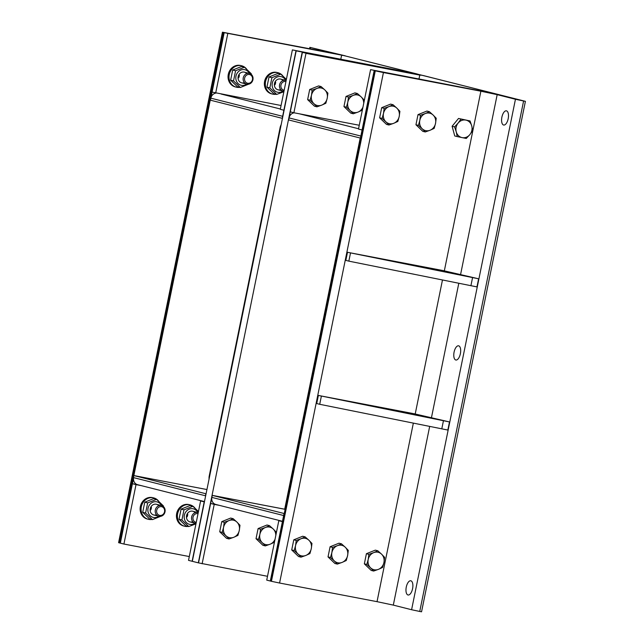 <?xml version="1.0" encoding="UTF-8"?>
<svg xmlns="http://www.w3.org/2000/svg" width="644" height="644" viewBox="0 0 644 644"><rect width="100%" height="100%" fill="white"/><g stroke="black" fill="none" stroke-linecap="round" stroke-linejoin="round"><path stroke-width="0.97" d="M222.446 32.2L118.593 542.667L119.221 542.86L223.074 32.393L222.446 32.2L328.73 52.373M310.223 48.896L310.505 47.503L328.786 52.116M310.505 47.503L345.039 55.778L223.975 32.619L120.122 543.085L119.221 542.86M223.074 32.393L345.248 55.827L223.975 32.619L210.234 100.142L210.862 98.17L282.652 116.306L282.233 118.327L210.443 100.198L224.184 32.675L212.093 92.092L281.066 105.503M209.067 479.039A9.652 8.622 -75.8 0 1 209.244 475.956L280.124 127.544A9.652 8.622 -75.8 0 1 281.178 124.622M286.153 80.492A5.514 4.927 104.2 0 0 285.759 80.371A5.514 4.927 104.2 0 0 279.625 84.517A5.514 4.927 104.2 0 0 283.054 91.07A5.514 4.927 104.2 0 0 283.312 91.126A5.514 4.927 104.2 0 0 283.98 91.198M284.173 90.232A4.46 3.985 -75.8 0 1 283.98 90.2A4.46 3.985 -75.8 0 1 280.977 84.984A4.46 3.985 -75.8 0 1 285.944 81.514M276.059 94.266A11.028 9.853 -75.8 0 1 273.048 94.209A11.028 9.853 -75.8 0 1 272.549 94.096A11.028 9.853 -75.8 0 1 265.69 80.991A11.028 9.853 -75.8 0 1 277.95 72.716A11.028 9.853 -75.8 0 1 282.917 76M272.549 94.096L271.591 93.855A11.028 9.853 -75.8 0 1 264.732 80.75A11.028 9.853 -75.8 0 1 276.992 72.474L277.95 72.716M283.006 80.548A5.514 4.927 104.2 0 0 278.071 79.212A5.514 4.927 104.2 0 0 274.481 83.511A5.514 4.927 104.2 0 0 280.72 89.605M285.695 80.355A7.994 7.148 104.2 0 0 273.611 79.945A7.994 7.148 104.2 0 0 277.733 92.269A7.994 7.148 104.2 0 0 282.99 91.054M280.792 74.149L277.902 73.424L268.999 76.982L266.938 87.117L273.781 93.694L276.67 94.427L269.836 87.85L271.897 77.715L280.792 74.149L286.387 79.365M283.875 91.69L276.67 94.427M266.938 87.117L269.836 87.85M268.999 76.982L271.897 77.715M246.99 84.179A5.514 4.927 104.2 0 0 252.899 79.84A5.514 4.927 104.2 0 0 249.437 73.432A5.514 4.927 104.2 0 0 243.311 77.57A5.514 4.927 104.2 0 0 246.741 84.123A5.514 4.927 104.2 0 0 246.99 84.179M247.658 83.253A4.46 3.985 -75.8 0 1 245.606 76.056A4.46 3.985 -75.8 0 1 252.384 77.352A4.46 3.985 -75.8 0 1 247.658 83.253M239.737 87.318A11.028 9.853 -75.8 0 1 236.734 87.262A11.028 9.853 -75.8 0 1 236.227 87.149A11.028 9.853 -75.8 0 1 229.377 74.044A11.028 9.853 -75.8 0 1 241.629 65.769A11.028 9.853 -75.8 0 1 246.596 69.053M236.227 87.149L235.269 86.908A11.028 9.853 -75.8 0 1 228.411 73.802A11.028 9.853 -75.8 0 1 240.671 65.527L241.629 65.769M246.692 73.601A5.514 4.927 104.2 0 0 241.75 72.273A5.514 4.927 104.2 0 0 238.159 76.564A5.514 4.927 104.2 0 0 244.406 82.657M249.373 73.408A7.994 7.148 104.2 0 0 237.29 72.997A7.994 7.148 104.2 0 0 241.411 85.322A7.994 7.148 104.2 0 0 246.668 84.106M244.478 67.201L241.581 66.477L232.685 70.035L230.616 80.17L237.459 86.747L240.349 87.479L233.514 80.903L235.575 70.768L244.478 67.201L251.313 73.778L251.265 74.382M249.252 83.913L240.349 87.479M230.616 80.17L233.514 80.903M232.685 70.035L235.575 70.768M198.231 512.632A5.514 4.927 104.2 0 0 197.837 512.511A5.514 4.927 104.2 0 0 191.711 516.649A5.514 4.927 104.2 0 0 195.14 523.202A5.514 4.927 104.2 0 0 195.39 523.258A5.514 4.927 104.2 0 0 196.058 523.339M196.251 522.373A4.46 3.985 -75.8 0 1 196.058 522.34A4.46 3.985 -75.8 0 1 193.055 517.116A4.46 3.985 -75.8 0 1 198.03 513.654M188.137 526.406A11.028 9.853 -75.8 0 1 185.134 526.349A11.028 9.853 -75.8 0 1 184.627 526.237A11.028 9.853 -75.8 0 1 177.768 513.131A11.028 9.853 -75.8 0 1 190.028 504.856A11.028 9.853 -75.8 0 1 194.995 508.132M184.627 526.237L183.669 525.995A11.028 9.853 -75.8 0 1 176.81 512.89A11.028 9.853 -75.8 0 1 189.07 504.614L190.028 504.856M195.092 512.688A5.514 4.927 104.2 0 0 190.149 511.352A5.514 4.927 104.2 0 0 186.559 515.651A5.514 4.927 104.2 0 0 192.806 521.745M197.772 512.495A7.994 7.148 104.2 0 0 185.689 512.085A7.994 7.148 104.2 0 0 189.811 524.409A7.994 7.148 104.2 0 0 195.068 523.186M192.878 506.289L189.98 505.556L181.085 509.122L179.016 519.257L185.858 525.834L188.748 526.559L181.914 519.99L183.975 509.855L192.878 506.289L198.465 511.497M195.953 523.83L188.748 526.559M179.016 519.257L181.914 519.99M181.085 509.122L183.975 509.855M159.068 516.311A5.514 4.927 104.2 0 0 164.985 511.98A5.514 4.927 104.2 0 0 161.515 505.564A5.514 4.927 104.2 0 0 155.389 509.71A5.514 4.927 104.2 0 0 158.818 516.263A5.514 4.927 104.2 0 0 159.068 516.311M159.736 515.393A4.46 3.985 -75.8 0 1 157.683 508.197A4.46 3.985 -75.8 0 1 164.462 509.493A4.46 3.985 -75.8 0 1 159.736 515.393M151.823 519.458A11.028 9.853 -75.8 0 1 148.812 519.402A11.028 9.853 -75.8 0 1 148.313 519.289A11.028 9.853 -75.8 0 1 141.455 506.184A11.028 9.853 -75.8 0 1 153.715 497.909A11.028 9.853 -75.8 0 1 158.674 501.185M148.313 519.289L147.347 519.048A11.028 9.853 -75.8 0 1 140.497 505.943A11.028 9.853 -75.8 0 1 152.749 497.667L153.715 497.909M158.77 505.741A5.514 4.927 104.2 0 0 153.827 504.405A5.514 4.927 104.2 0 0 150.245 508.704A5.514 4.927 104.2 0 0 156.484 514.798M161.451 505.548A7.994 7.148 104.2 0 0 149.368 505.138A7.994 7.148 104.2 0 0 153.489 517.462A7.994 7.148 104.2 0 0 158.754 516.238M156.556 499.341L153.666 498.617L144.763 502.175L142.702 512.31L149.537 518.887L152.435 519.619L145.592 513.043L147.653 502.908L156.556 499.341L163.399 505.918L163.351 506.522M161.33 516.053L152.435 519.619M142.702 512.31L145.592 513.043M144.763 502.175L147.653 502.908M501.893 117.136A7.237 3.244 100.8 0 1 506.393 110.824A7.237 3.244 100.8 0 1 508.221 118.544A7.237 3.244 100.8 0 1 503.68 125.041A7.237 3.244 100.8 0 1 501.893 117.136M406.275 587.087A7.237 3.244 100.8 0 1 410.783 580.775A7.237 3.244 100.8 0 1 412.611 588.495A7.237 3.244 100.8 0 1 408.063 594.992A7.237 3.244 100.8 0 1 406.275 587.087M454.084 352.115A7.237 3.244 100.8 0 1 458.592 345.804A7.237 3.244 100.8 0 1 460.412 353.516A7.237 3.244 100.8 0 1 455.871 360.02A7.237 3.244 100.8 0 1 454.084 352.115M460.629 274.28L497.176 94.652L480.883 91.207L444.336 270.834M413.343 423.156L377.03 601.665L393.315 605.11L429.669 426.449M497.176 94.652L515.45 99.265L411.597 609.731L393.315 605.11M411.597 609.731L419.743 611.454L523.596 100.987L515.45 99.265M523.596 100.987L525.407 101.333L421.554 611.8L419.743 611.454M377.03 601.665L279.577 583.029L383.43 72.563L375.283 70.84L271.43 581.307L279.577 583.029M271.43 581.307L270.528 581.073L374.389 70.615L375.283 70.84M525.407 101.333L495.445 93.766L370.582 69.649L487.975 92.325L374.172 70.558L362.089 129.975L358.491 129.074L370.582 69.649M383.43 72.563L480.883 91.207M347.494 252.287L443.128 270.577L478.613 278.796L476.963 286.902L348.839 261.142L345.844 260.385L347.494 252.287L478.613 278.796M350.489 253.044L348.839 261.142M472.559 277.636L470.909 285.743M318.369 395.432L414.012 413.722L449.488 421.941L447.838 430.047L319.714 404.295L316.719 403.538L318.369 395.432L449.488 421.941M321.364 396.189L319.714 404.295M443.434 420.79L441.784 428.888M381.546 554.138L384.621 557.342L383.937 562.494A8.96 8.01 104.2 0 0 381.546 554.138A8.96 8.01 104.2 0 0 373.681 552.641L377.778 550.765L381.546 554.138M382.56 567.477L378.455 569.344A8.96 8.01 104.2 0 0 383.937 562.494L382.56 567.477M373.657 571.043L370.582 567.839A8.96 8.01 104.2 0 0 378.455 569.344L373.657 571.043L371.186 570.415L364.351 563.846L366.412 553.703L368.883 554.331L373.681 552.641A8.96 8.01 104.2 0 0 368.199 559.483L368.883 554.331M366.822 564.466L368.199 559.483A8.96 8.01 104.2 0 0 370.582 567.839L366.822 564.466L364.351 563.846M366.412 553.703L375.315 550.145L377.778 550.765M345.232 547.199L348.299 550.395L347.615 555.547A8.96 8.01 104.2 0 0 345.232 547.199A8.96 8.01 104.2 0 0 337.359 545.693L341.465 543.818L345.232 547.199M346.239 560.53L342.133 562.397A8.96 8.01 104.2 0 0 347.615 555.547L346.239 560.53M337.335 564.096L334.268 560.892A8.96 8.01 104.2 0 0 342.133 562.397L337.335 564.096L334.872 563.468L328.029 556.899L330.09 546.756L332.562 547.384L337.359 545.693A8.96 8.01 104.2 0 0 331.877 552.536L332.562 547.384M330.501 557.519L331.877 552.536A8.96 8.01 104.2 0 0 334.268 560.892L330.501 557.519L328.029 556.899M330.09 546.756L338.994 543.198L341.465 543.818M308.911 540.252L311.978 543.447L311.302 548.599A8.96 8.01 104.2 0 0 308.911 540.252A8.96 8.01 104.2 0 0 301.038 538.746L305.143 536.871L308.911 540.252M309.917 553.582L305.82 555.45A8.96 8.01 104.2 0 0 311.302 548.599L309.917 553.582M301.022 557.149L297.947 553.945A8.96 8.01 104.2 0 0 305.82 555.45L301.022 557.149L298.55 556.521L291.716 549.952L293.777 539.817L296.24 540.437L301.038 538.746A8.96 8.01 104.2 0 0 295.564 545.589L296.24 540.437M294.179 550.572L295.564 545.589A8.96 8.01 104.2 0 0 297.947 553.945L294.179 550.572L291.716 549.952M293.777 539.817L302.672 536.251L305.143 536.871M465.886 120.098L470.064 120.951L471.73 125.886A8.96 8.01 104.2 0 0 465.886 120.098A8.96 8.01 104.2 0 0 458.142 123.06L461.007 119.068L465.886 120.098M472.696 130.643L469.83 134.644A8.96 8.01 104.2 0 0 471.73 125.886L472.696 130.643M466.272 138.46L462.086 137.607A8.96 8.01 104.2 0 0 469.83 134.644L466.272 138.46M456.242 131.819L454.584 126.884L458.142 123.06A8.96 8.01 104.2 0 0 456.242 131.819A8.96 8.01 104.2 0 0 462.086 137.607L457.216 136.576L456.242 131.819M457.216 136.576L454.745 135.956L452.112 126.256L454.584 126.884M452.112 126.256L458.536 118.448L461.007 119.068M458.536 118.448L470.064 120.951M433.146 115.059L436.221 118.255L435.537 123.415A8.96 8.01 104.2 0 0 433.146 115.059A8.96 8.01 104.2 0 0 425.281 113.553L429.379 111.686L433.146 115.059M434.161 128.389L430.055 130.257A8.96 8.01 104.2 0 0 435.537 123.415L434.161 128.389M425.257 131.956L422.19 128.752A8.96 8.01 104.2 0 0 430.055 130.257L425.257 131.956L422.786 131.328L415.952 124.759L418.012 114.624L420.484 115.244L425.281 113.553A8.96 8.01 104.2 0 0 419.799 120.404L420.484 115.244M418.423 125.379L419.799 120.404A8.96 8.01 104.2 0 0 422.19 128.752L418.423 125.379L415.952 124.759M418.012 114.624L426.916 111.058L429.379 111.686M396.833 108.112L399.9 111.307L399.216 116.467A8.96 8.01 104.2 0 0 396.833 108.112A8.96 8.01 104.2 0 0 388.96 106.606L393.065 104.739L396.833 108.112M397.839 121.442L393.734 123.31A8.96 8.01 104.2 0 0 399.216 116.467L397.839 121.442M388.936 125.008L385.869 121.805A8.96 8.01 104.2 0 0 393.734 123.31L388.936 125.008L386.472 124.381L379.63 117.812L381.691 107.677L384.162 108.297L388.96 106.606A8.96 8.01 104.2 0 0 383.478 113.457L384.162 108.297M382.101 118.432L383.478 113.457A8.96 8.01 104.2 0 0 385.869 121.805L382.101 118.432L379.63 117.812M381.691 107.677L390.594 104.111L393.065 104.739M216.07 93.074A6.207 5.546 104.2 0 0 210.862 98.17M419.002 78.914L419.783 75.098L305.981 53.331L293.889 112.756L290.299 111.847L302.382 52.43L423.446 75.581L495.236 93.718L374.172 70.558L360.439 138.082L288.649 119.945L289.059 117.924L360.849 136.053L360.648 138.138L374.389 70.615L495.445 93.766L343.429 55.481A6.207 5.546 104.2 0 0 341.553 55.481M343.429 55.481L417.038 73.963L292.376 49.902L409.769 72.571L295.974 50.804L283.883 110.229L280.293 109.319L292.376 49.902M340.805 59.159L341.578 55.352M227.783 33.585L215.692 93.002M239.343 75.106A5.514 4.927 -75.8 0 1 239.222 76.234A5.514 4.927 -75.8 0 1 238.65 77.852M238.658 77.328A5.514 4.927 104.2 0 0 239.005 76.185A5.514 4.927 104.2 0 0 239.101 75.565M275.656 82.054A5.514 4.927 -75.8 0 1 275.535 83.181A5.514 4.927 -75.8 0 1 274.964 84.799M274.972 84.275A5.514 4.927 104.2 0 0 275.326 83.132A5.514 4.927 104.2 0 0 275.423 82.513M417.248 74.02L295.974 50.804L282.233 118.327L296.184 50.86L417.248 74.02M284.898 508.221L285.332 508.333M133.654 477.639L120.331 543.142L133.855 475.562L206.933 489.545L134.065 475.618L205.855 493.747L205.444 495.775L133.654 477.639A6.207 5.546 104.2 0 0 137.583 484.699L204.269 501.539M215.925 504.485L210.62 503.471L198.529 562.888L212.27 495.373L285.131 509.315L212.27 495.373L284.27 513.558L283.65 515.53L211.86 497.393L212.061 495.317L198.32 562.84L188.523 560.361L200.614 500.943L204.204 501.853L192.121 561.27L206.072 493.787L192.331 561.327L296.184 50.86L423.237 75.533L302.173 52.373L198.32 562.84L267.502 576.299M285.268 506.385L285.703 506.498M200.614 500.943L204.253 501.644M141.318 485.64L136.013 484.626L123.922 544.043L189.296 556.553M123.922 544.043L120.331 543.142L132.414 483.716L137.719 484.731M132.414 483.716L136.013 484.626M284.769 508.841L285.203 508.937M150.736 509.468A5.514 4.927 104.2 0 0 151.09 508.325A5.514 4.927 104.2 0 0 151.179 507.705M151.421 507.247A5.514 4.927 -75.8 0 1 151.3 508.374A5.514 4.927 -75.8 0 1 150.728 509.984M187.058 516.416A5.514 4.927 104.2 0 0 187.404 515.272A5.514 4.927 104.2 0 0 187.501 514.653M187.742 514.194A5.514 4.927 -75.8 0 1 187.613 515.321A5.514 4.927 -75.8 0 1 187.05 516.931M133.855 475.562L206.933 489.553M294.276 112.829A6.207 5.546 104.2 0 0 289.059 117.924M421.635 75.235A6.207 5.546 104.2 0 0 419.751 75.235M305.981 53.331L419.783 75.098M293.889 112.756L359.263 125.258M302.382 52.43L288.649 119.945L302.382 52.43M211.86 497.393A6.207 5.546 104.2 0 0 215.788 504.453L282.474 521.294M278.812 520.698L282.41 521.608L270.528 581.073L284.06 513.501L270.319 581.025L266.729 580.115L278.812 520.698L282.45 521.39M219.524 505.395L214.219 504.381L202.127 563.798M210.62 503.471L214.219 504.381M212.061 495.317L285.131 509.291L284.696 509.211L360.213 138.025M262.269 542.707L258.502 539.334L259.878 534.351A8.96 8.01 104.2 0 0 262.269 542.707A8.96 8.01 104.2 0 0 270.134 544.212L265.336 545.903L262.269 542.707M260.562 529.199L265.36 527.5A8.96 8.01 104.2 0 0 259.878 534.351L260.562 529.199L258.091 528.571L266.994 525.013L269.466 525.633L273.233 529.006A8.96 8.01 104.2 0 0 265.36 527.5L269.466 525.633M274.698 540.944L274.239 542.345L270.134 544.212A8.96 8.01 104.2 0 0 275.044 539.229M275.817 535.43A8.96 8.01 104.2 0 0 273.233 529.006L276.3 532.21L276.171 533.691M258.502 539.334L256.03 538.706L262.873 545.283L265.336 545.903M256.03 538.706L258.091 528.571M225.947 535.76L222.18 532.387L223.557 527.404A8.96 8.01 104.2 0 0 225.947 535.76A8.96 8.01 104.2 0 0 233.82 537.265L229.023 538.964L225.947 535.76M224.241 522.252L229.039 520.561A8.96 8.01 104.2 0 0 223.557 527.404L224.241 522.252L221.778 521.624L230.673 518.066L233.144 518.686L236.912 522.067A8.96 8.01 104.2 0 0 229.039 520.561L233.144 518.686M239.302 530.414L237.918 535.397L233.82 537.265A8.96 8.01 104.2 0 0 239.302 530.414A8.96 8.01 104.2 0 0 236.912 522.067L239.979 525.263L239.302 530.414M222.18 532.387L219.717 531.767L226.551 538.336L229.023 538.964M219.717 531.767L221.778 521.624M313.87 103.62L310.102 100.247L311.479 95.272A8.96 8.01 104.2 0 0 313.87 103.62A8.96 8.01 104.2 0 0 321.734 105.125L316.937 106.823L313.87 103.62M312.163 90.112L316.961 88.421A8.96 8.01 104.2 0 0 311.479 95.272L312.163 90.112L309.692 89.492L318.595 85.926L321.066 86.546L324.834 89.927A8.96 8.01 104.2 0 0 316.961 88.421L321.066 86.546M327.216 98.274L325.84 103.257L321.734 105.125A8.96 8.01 104.2 0 0 327.216 98.274A8.96 8.01 104.2 0 0 324.834 89.927L327.901 93.122L327.216 98.274M310.102 100.247L307.631 99.627L314.473 106.196L316.937 106.823M307.631 99.627L309.692 89.492M350.183 110.567L346.424 107.194L347.8 102.211A8.96 8.01 104.2 0 0 350.183 110.567A8.96 8.01 104.2 0 0 358.056 112.072L353.258 113.771L350.183 110.567M348.485 97.059L353.282 95.368A8.96 8.01 104.2 0 0 347.8 102.211L348.485 97.059L346.013 96.439L354.916 92.873L357.38 93.493L361.147 96.874A8.96 8.01 104.2 0 0 353.282 95.368L357.38 93.493M362.612 108.804L362.161 110.205L358.056 112.072A8.96 8.01 104.2 0 0 362.966 107.089M363.739 103.29A8.96 8.01 104.2 0 0 361.147 96.874L364.222 100.07L364.093 101.551M346.424 107.194L343.952 106.574L350.787 113.143L353.258 113.771M343.952 106.574L346.013 96.439M442.468 280.011L415.211 413.979M431.504 417.425L458.794 283.304M280.357 108.997L221.142 94.04M358.555 128.752L299.339 113.795M309.877 47.31L309.579 48.775M277.942 89.774L283.054 91.07M280.639 79.083L285.759 80.371M241.621 82.826L246.741 84.123M244.326 72.136L249.437 73.432M190.02 521.914L195.14 523.202M192.725 511.223L197.837 512.511M153.707 514.967L158.818 516.263M156.403 504.276L161.515 505.564"/></g></svg>
